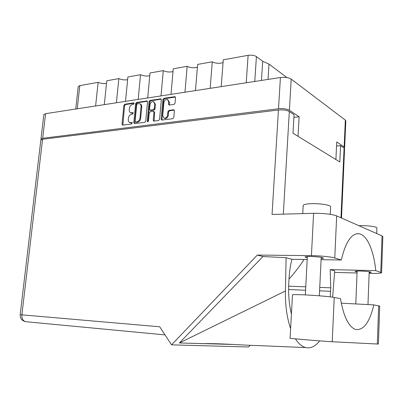 <?xml version="1.0" encoding="UTF-8"?>
<svg xmlns="http://www.w3.org/2000/svg" width="403" height="403" viewBox="0 0 403 403"><rect width="100%" height="100%" fill="white"/><g stroke="black" fill="none" stroke-linecap="round" stroke-linejoin="round"><path stroke-width="0.6" d="M164.384 118.301L165.588 118.547C167.084 118.175 167.986 117.092 168.288 115.293L167.603 114.951C167.295 116.754 166.394 117.837 164.892 118.21L164.016 118.119L162.721 115.601L163.87 102.684C164.429 100.292 165.653 99.239 167.537 99.526L168.741 101.974L168.555 104.13L169.013 105.052L174.031 104.427L175.053 103.193L175.532 97.647L175.083 96.73L174.701 96.69L163.905 98.317L162.903 99.541L161.15 119.132L161.638 120.074L172.791 118.714L173.814 117.485L174.398 110.739L173.567 109.767L168.907 110.407L167.895 111.631L167.603 114.951M147.785 121.933L148.47 121.096L149.231 112.905L150.213 111.707L153.503 111.329L153.966 112.251L153.246 120.154L153.729 121.096L158.565 120.542L159.568 119.333L161.326 99.773L160.883 98.866L150.042 100.412L149.065 101.611L147.241 121.253L147.785 121.933M145.73 121.132L147.528 101.843L147.09 100.941L136.572 102.448L135.615 103.631L133.786 122.683L134.537 123.635L144.758 122.321L145.73 121.132M40.955 139.04L43.841 114.618L45.579 113.676L280.417 77.512C285.012 77.008 288.608 77.537 291.213 79.109L345.336 120.114L345.824 120.976M293.913 117.379L299.117 116.774L289.394 110.266C286.76 108.855 283.133 108.347 278.508 108.75L42.683 138.289L40.945 139.1L41.242 139.609M132.431 104.523L133.595 104.347L133.741 102.876L124.804 104.226L123.872 105.39L122.008 124.21L122.739 125.152L131.7 123.998L132.038 122.532L129.781 122.588C128.703 122.144 128.209 121.162 128.295 119.641L128.446 118.059C128.809 115.993 129.821 114.744 131.484 114.311L132.647 114.15L133 112.689L130.683 112.749C129.64 112.301 129.161 111.339 129.247 109.853L129.403 108.281C129.761 106.221 130.768 104.971 132.431 104.523M344.303 148.168L344.641 147.584L344.137 146.934L336.717 141.962L335.901 159.558L298.024 136.31L299.117 116.774M95.622 105.969L98.125 82.328L79.814 85.622L77.26 108.795M104.296 104.634L106.775 80.771L118.84 78.6C121.706 79.839 124.633 80.197 127.63 79.668M98.125 82.328C100.856 83.476 103.647 83.839 106.498 83.426M116.407 102.77L118.84 78.6M125.489 101.37L127.897 76.973L140.536 74.696C143.544 76.036 146.621 76.379 149.775 75.724M138.174 99.415L140.536 74.696M147.7 97.949L150.027 72.988L163.286 70.606L161.004 95.899M171.003 94.357L173.245 68.812L187.158 66.309L184.977 92.206M173.003 71.568C169.688 72.374 166.449 72.056 163.286 70.606M195.485 90.589L197.621 64.425L212.25 61.795L210.18 88.328M197.394 67.185C193.908 68.172 190.493 67.88 187.158 66.309M221.232 86.625L223.257 59.81L248.117 55.337C251.532 54.899 254.303 55.322 256.429 56.606L254.756 81.461M223.05 62.561C219.368 63.75 215.771 63.498 212.25 61.795M261.446 80.434L262.706 61.301L256.429 56.606M286.916 77.578L268.992 64.077L268.01 79.421M75.749 109.032L78.227 86.595L79.814 85.622M262.706 61.301L268.992 64.077M131.061 112.926L132.335 113.167L131.625 112.835M133.292 113.031L132.335 113.167M130.149 122.754L131.388 122.986L130.673 122.668M132.335 122.86L131.388 122.986M134.244 103.249L125.519 104.563L124.582 105.727L122.839 125.142M146.757 100.911L147.422 101.244L137.272 102.79L136.32 103.974L134.612 123.625M137.368 103.783L136.698 104.609L135.096 121.353L135.423 122.003L136.869 121.857C138.561 121.434 139.589 120.175 139.957 118.079L141.045 106.578C141.126 105.118 140.652 104.155 139.629 103.697L137.368 103.783M136.058 122.29L135.625 122.023M139.962 103.858L140.335 104.039C141.357 104.498 141.826 105.46 141.745 106.921L140.662 118.406C140.294 120.497 139.272 121.756 137.579 122.18L136.335 122.341M147.966 121.877L149.76 101.964L150.737 100.765L161.215 99.188L160.525 98.831M153.614 111.384L154.203 111.666L154.666 112.588L154.067 121.122M154.717 104.08L153.518 101.652C151.699 101.395 150.521 102.438 149.981 104.775L149.568 109.253L150.027 110.17L153.316 109.782L154.304 108.578L154.717 104.08L155.407 104.432L153.805 101.798M150.616 110.457L150.349 110.2M155.407 104.432L154.999 108.926L154.011 110.125L151.049 110.543M167.829 99.682L169.431 102.332L169.356 105.092M174.272 110.11L169.592 110.754L168.58 111.974L168.288 115.293M175.421 97.052L164.59 98.68L163.593 99.899L161.971 120.104M302.739 213.615L303.172 205.601C303.257 204.573 305.917 203.933 311.156 203.686C319.634 203.314 330.697 205.056 330.591 206.714L330.581 206.895M358.942 225.71L360.67 225.66C368.01 225.504 376.956 226.768 376.876 227.932L376.876 228.048M321.146 258.625C322.738 258.53 323.518 258.353 323.478 258.091C321.982 257.24 317.624 256.701 310.406 256.469C306.874 256.449 305.086 256.646 305.036 257.054L307.282 257.789M369.173 272.655L371.193 272.282C370.045 271.687 366.418 271.269 360.317 271.033C356.937 270.972 355.204 271.103 355.119 271.415L357.088 271.965M334.233 297.469C326.198 295.817 290.205 293.732 292.467 295.006L290.079 338.213C287.717 338.313 324.042 341.366 332.218 341.744L378.397 344.071L379.717 306.099L373.838 304.885C369.632 322.4 363.541 330.591 355.572 329.468C348.63 326.888 343.598 316.612 340.47 298.633L334.233 297.469L332.218 341.744M42.567 139.272L21.883 314.839L20.195 314.667L40.829 140.078L42.567 139.272L278.433 109.999L272.05 214.451L313.594 213.318C323.856 213.247 331.548 214.104 336.681 215.892L382.034 235.896L382.84 236.677M332.651 297.207L334.686 270.816L330.173 269.602L375.767 270.645L381.596 272.635C381.359 273.244 377.979 273.486 371.45 273.355L369.148 273.294M357.048 272.987L334.566 272.418M336.681 215.892L334.757 257.97L341.291 259.99L321.095 259.703M334.757 257.97C331.331 256.847 319.992 255.709 311.428 255.643L257.321 255.064L262.983 256.52L286.11 257.724L291.898 259.285L307.192 259.502M231.796 344.434L179.385 342.958L285.4 291.011L286.11 257.724M262.983 256.52L179.385 342.958M257.321 255.064L171.562 344.847L248.555 346.998L250.293 345.265M336.53 146.002L340.56 145.654L344.091 148.007L344.585 148.762M278.433 109.999C283.057 109.601 286.684 110.105 289.324 111.51L294.064 114.669L293.006 133.227L339.82 161.966L340.56 145.654M171.562 344.847L159.704 326.793L21.883 314.839C21.686 318.521 22.906 320.803 25.545 321.685L25.747 321.705M375.767 270.645C373.848 250.998 367.269 235.332 359.395 233.78C351.804 232.783 345.769 241.518 341.291 259.99M288.996 279.042C294.351 273.239 299.374 266.71 304.064 259.456M291.414 314.083C289.082 304.477 288.205 294.039 288.785 282.77L289.006 278.856C289.409 271.869 290.377 265.345 291.898 259.285M285.4 291.011C285.188 305.308 286.921 317.836 290.613 328.606M295.424 338.837C298.603 343.759 302.054 346.676 305.786 347.577C310.753 348.6 315.393 346.368 319.715 340.883M330.173 269.602L330.752 287.818L330.198 296.875M341.265 303.187L373.838 304.885M45.579 113.676L42.683 138.289M278.508 108.75L280.417 77.512M344.137 146.934L345.336 120.114M291.213 79.109L289.394 110.266M246.213 82.776L248.117 55.337M133.222 112.87L132.794 112.669M132.26 122.703L131.841 122.512M122.729 124.522L122.008 124.21M124.582 105.727L123.872 105.39M125.519 104.563L124.804 104.226M134.179 103.092L133.741 102.876M134.496 123.001L133.786 122.683M136.32 103.974L135.615 103.631M137.272 102.79L136.572 102.448M137.579 122.18L136.869 121.857M140.662 118.406L139.957 118.079M141.745 106.921L141.045 106.578M150.737 100.765L150.042 100.412M153.946 120.487L153.246 120.154M154.666 112.588L153.966 112.251M147.941 121.58L147.241 121.253M149.76 101.964L149.065 101.611M154.011 110.125L153.316 109.782M154.999 108.926L154.304 108.578M169.24 104.488L168.555 104.13M169.431 102.332L168.741 101.974M168.58 111.974L167.895 111.631M169.592 110.754L168.907 110.407M174.252 110.115L173.567 109.767M161.845 119.464L161.15 119.132M163.593 99.899L162.903 99.541M164.59 98.68L163.905 98.317M175.381 97.058L174.701 96.69M289.324 111.51L283.324 214.144M340.973 217.786L344.091 148.007M311.428 255.643L313.594 213.318M380.77 272.191L382.034 235.896M288.598 289.53L305.59 290.246M319.574 290.835L330.591 291.298M288.644 286.17L305.766 286.84M319.74 287.389L330.752 287.818M378.659 305.791L377.324 344.046M164.706 118.457L164.016 118.119M345.829 120.85L344.641 147.584M131.393 113.082L130.683 112.749M130.496 122.905L129.781 122.588M136.133 122.326L135.423 122.003M150.727 110.508L150.027 110.17M367.974 304.577L369.208 271.728M319.327 295.802L321.211 257.356M330.591 206.714L330.233 214.315M376.876 227.932L376.674 233.533M200.175 343.633C222.204 343.326 239.992 345.114 255.537 345.492L305.781 347.577M356.398 233.811L359.395 233.78M341.502 218.018L344.59 148.652M165.018 334.888L25.545 321.685C21.863 320.763 20.079 318.425 20.195 314.672M381.596 272.635L382.845 236.541M305.348 294.89L307.348 256.525M355.799 303.943L357.123 271.048"/></g></svg>
